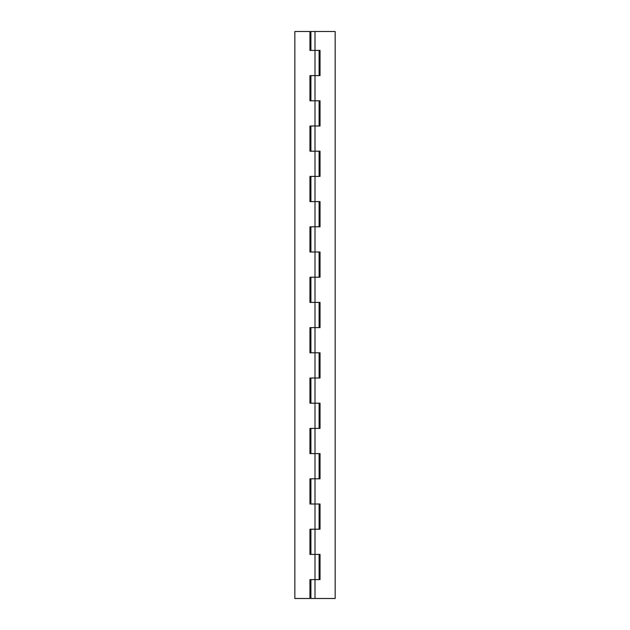 <?xml version="1.0" encoding="UTF-8"?>
<svg xmlns="http://www.w3.org/2000/svg" width="630" height="630" viewBox="0 0 630 630"><rect width="100%" height="100%" fill="white"/><g stroke="black" fill="none" stroke-linecap="round" stroke-linejoin="round"><path stroke-width="0.94" d="M315 598.5L315 75.6L310.905 75.6L310.905 100.8L320.04 100.8L320.04 126L310.905 126L310.905 151.2L320.04 151.2L320.04 176.4L310.905 176.4L310.905 201.6L320.04 201.6L320.04 226.8L310.905 226.8L310.905 252L320.04 252L320.04 277.2L310.905 277.2L310.905 302.4L320.04 302.4L320.04 327.6L310.905 327.6L310.905 352.8L320.04 352.8L320.04 378L310.905 378L310.905 403.2L320.04 403.2L320.04 428.4L310.905 428.4L310.905 453.6L320.04 453.6L320.04 478.8L310.905 478.8L310.905 504L320.04 504L320.04 529.2L310.905 529.2L310.905 554.4L320.04 554.4L320.04 579.6L310.905 579.6L310.905 598.5L335.16 598.5L335.16 31.5L310.905 31.5L310.905 50.4L320.04 50.4L320.04 75.6L309.96 75.6L309.96 100.8L319.095 100.8L319.095 126L309.96 126L309.96 151.2L319.095 151.2L319.095 176.4L309.96 176.4L309.96 201.6L319.095 201.6L319.095 226.8L309.96 226.8L309.96 252L319.095 252L319.095 277.2L309.96 277.2L309.96 302.4L319.095 302.4L319.095 327.6L309.96 327.6L309.96 352.8L319.095 352.8L319.095 378L309.96 378L309.96 403.2L319.095 403.2L319.095 428.4L309.96 428.4L309.96 453.6L319.095 453.6L319.095 478.8L309.96 478.8L309.96 504L319.095 504L319.095 529.2L309.96 529.2L309.96 554.4L319.095 554.4L319.095 579.6L309.96 579.6L309.96 598.5L294.84 598.5L294.84 31.5L309.96 31.5L309.96 50.4L319.095 50.4L319.095 75.6L315 75.6L315 31.5"/></g></svg>
